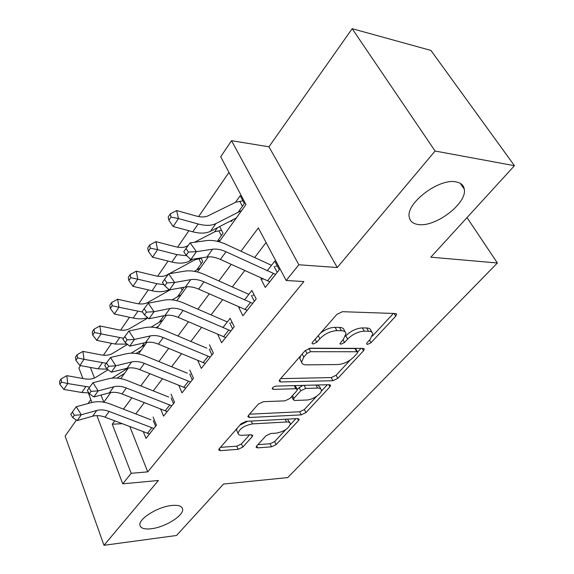 <?xml version="1.0" encoding="UTF-8"?>
<svg xmlns="http://www.w3.org/2000/svg" width="574" height="574" viewBox="0 0 574 574"><rect width="100%" height="100%" fill="white"/><g stroke="black" fill="none" stroke-linecap="round" stroke-linejoin="round"><path stroke-width="0.86" d="M367.453 344.436L370.991 342.743L395.723 316.181L396.598 314.337L395.314 313.519L342.427 311.689L336.974 314.287L312.5 342.24L311.998 343.41L313.074 344.048L316.783 342.276L319.883 338.753C324.898 333.745 330.567 331.047 336.888 330.638L341.387 330.724C344.12 330.825 345.663 331.758 346 333.516L343.532 339.026L339.887 343.654L340.891 344.242L344.508 342.513L347.629 339.076C352.637 334.183 358.176 331.542 364.232 331.148L368.522 331.227C371.062 331.32 372.483 332.181 372.791 333.817L370.208 339.334L367.08 342.707L366.528 343.891L367.453 344.436M171.741 505.486C157.843 506.706 138.133 519.039 139.948 525.267C140.759 528.338 144.548 529.501 151.321 528.74C165.197 527.255 184.204 515.337 182.597 509.016C181.901 506.053 178.284 504.876 171.741 505.486M455.878 181.865C438.852 178.098 405.682 203.512 409.255 217.108C410.044 221.37 413.093 223.846 418.417 224.534C435.501 227.412 467.308 203.268 464.28 189.205C463.605 185.194 460.8 182.747 455.878 181.865M256.621 446.063L256.083 447.239L257.582 447.871L271.538 446.823L276.116 444.628L298.559 420.527L299.176 419.228L297.762 418.575L246.088 421.345L241.173 423.698L219.189 448.811L218.687 449.973L220.344 450.662L238.153 449.327L242.852 447.074L252.216 436.656L252.761 435.436L251.204 434.755L242.386 435.322C239.824 435.444 238.389 434.812 238.081 433.427C239.43 428.699 244.244 425.521 252.531 423.892L286.512 421.998C288.815 421.904 290.1 422.493 290.358 423.741C288.973 428.362 284.266 431.49 276.245 433.148L270.727 433.499L266.027 435.752L256.621 446.063M129.86 426.633L147.726 471.871L131.195 473.299L122.736 483.825L96.92 415.605M514.462 165.692L435.085 151.027L352.171 28.7L430.916 50.419L514.462 165.692L430.844 257.188L497.385 262.985L287.732 477.582L223.516 484.054L176.512 535.485L103.994 545.3L158.417 480.488L122.736 483.825M352.171 28.7L268.948 146.808L337.268 267.513L435.085 151.027M337.268 267.513L298.846 264.765L286.189 280.499L258.357 227.914L241.001 251.233M147.726 471.871L303.897 281.533L286.189 280.499M332.913 380.727L337.799 378.388L363.5 350.793L364.275 349.143L362.955 348.375L310.369 348.174L305.095 350.692L279.753 379.644L279.115 381.122L280.7 381.947L332.913 380.727L331.255 377.577L336.134 375.238L350.248 360.013M329.914 386.854L305.928 412.613L301.199 414.88L249.468 417.499L247.846 416.746L248.406 415.44L258.343 404.089L263.358 401.692L284.955 400.86L289.877 398.507L296.715 390.923L297.361 389.488L295.868 388.72L273.289 389.38L272.169 388.813C272.55 387.421 273.884 386.517 276.166 386.101L329.232 384.688L330.602 385.391L329.914 386.854L328.787 384.695M76.421 420.053L65.127 436.075L103.994 545.3M195.425 258.802L194.55 260.029M217.51 227.663L214.489 231.918M261.486 278.146L260.905 278.899L265.296 287.438L279.308 269.701L274.774 261.12L267.29 270.713M239.028 306.939L238.719 307.327L242.881 315.8L256.191 298.961L251.893 290.444L244.531 299.879M217.682 334.29L221.578 342.757L234.235 326.75L230.16 318.305L222.92 327.582M197.721 360.45L201.316 368.408L213.356 353.168L209.481 344.795M178.765 385.376L182.001 392.846L193.481 378.323L189.793 370.029M160.655 409.126L163.583 416.15L174.532 402.295L171.03 394.08M266.085 242.515L254.662 257.539M244.775 270.541L232.298 286.95M222.612 299.7L211.06 314.889M201.553 327.388L190.855 341.458M181.535 353.728L171.619 366.764M162.471 378.797L153.28 390.887M144.296 402.704L135.773 413.911M153.115 417.04L156.451 425.176L145.997 438.407L143.335 431.784M228.969 172.394L198.618 216.585M188.889 230.748L177.617 247.172M168.06 261.084L157.663 276.216M148.279 289.884L138.7 303.84M129.473 317.271L120.633 330.136M111.571 343.338L103.42 355.206M107.173 369.19L107.525 370.072M238.052 212.358L244.352 203.569L240.19 195.691L235.433 202.392M231.006 220.725L231.437 221.571L232.649 219.878M219.655 226.558L223.042 233.274L217.273 241.317M201.015 257.927L202.758 261.543L196.688 270.002M182.963 287.452L183.436 288.478L177.481 296.78M159.156 322.323L163.906 315.7M141.656 346.71L144.469 342.786M124.931 370.015L125.986 368.551M497.385 262.985L467.014 217.611M90.85 399.576L88.066 403.522M82.878 378.517L78.889 367.97L80.482 365.602M219.182 241.805L245.988 204.545L220.703 156.781L231.516 140.68L298.846 264.765M268.948 146.808L231.516 140.68M91.948 402.474L88.331 392.917M114.764 420.857L112.274 424.2L131.195 473.299M231.229 264.37L218.888 280.951M209.302 293.831L197.887 309.171M188.487 321.799L177.911 336.005M168.691 348.389L158.898 361.555M149.85 373.71L140.773 385.907M131.898 397.839L123.475 409.147M101.038 395.048L103.794 402.195L110.753 392.523M120.762 378.618L128.382 368.02M138.542 353.9L146.887 342.298M157.211 327.955L166.338 315.262M176.821 300.697L186.808 286.813M197.449 272.019L208.369 256.836M90.391 367.432L94.473 378.015M122.197 423.705L112.274 424.2M260.905 278.899L263.466 279.05M238.719 307.327L240.018 307.377M371.895 332.217L370.976 330.602C370.668 328.959 369.24 328.091 366.7 327.991L368.522 331.227M345.483 336.213L345.842 335.812C350.836 330.918 356.361 328.285 362.409 327.905L366.7 327.991M345.089 331.851L344.199 330.229C343.855 328.464 342.312 327.524 339.578 327.417L341.387 330.724M320.407 333.207C325.293 329.433 330.186 327.474 335.08 327.324L339.578 327.417M372.433 336.077L393.398 313.454M280.636 378.625L331.255 377.577M357.602 352.077L361.046 348.368M357.143 353.426L357.681 352.285L356.734 351.747L310.62 351.704L306.947 353.462L303.768 357.071L301.572 362.144C301.938 363.938 303.574 364.842 306.466 364.863L337.907 364.547C343.79 364.045 349.128 361.491 353.928 356.892L357.143 353.426M357.502 351.962L355.923 349.1L354.983 348.554L356.734 351.747M308.941 348.389L354.983 348.554M300.554 355.88L299.879 358.843L300.64 360.336M327.338 384.738L321.131 391.432M316.654 396.268L304.378 409.513L305.928 412.613M249.503 414.184L299.657 411.773L304.378 409.513M297.16 389.086L295.079 385.599M306.602 400.021C312.557 399.985 322.201 393.448 321.325 389.997C321.067 388.698 319.818 388.06 317.58 388.089L305.705 388.433L300.769 390.794L293.917 398.356L293.285 399.748L294.763 400.48L306.602 400.021M320.794 388.957L319.704 386.847L317.329 385.003M303.058 385.384L299.154 387.594L300.769 390.794M297.375 389.574L299.154 387.594M291.692 396.491L291.893 396.943M289.935 422.866L287.395 419.135M247.724 421.259L239.867 425.191M236.918 428.556L236.617 430.213L237.012 431.088M220.459 447.354L236.732 446.177L241.424 443.932L249.539 434.862M257.92 444.642L270.096 443.759L274.666 441.571L285.694 429.675M290.286 424.717L295.883 418.683M242.4 206.288L239.853 201.438L242.895 200.814M239.853 201.438L235.971 202.127L208.018 215.838C204.983 217.266 201.043 217.324 196.208 216.018L176.613 210.536L178.464 218.551L198.173 223.989C205.478 225.919 211.383 225.79 215.889 223.587L241.704 210.5M171.009 217.065L170.284 213.851L168.175 217.037L168.892 220.251L171.009 217.065L178.464 218.551L173.14 226.486L192.778 231.803C200.053 233.69 205.944 233.518 210.464 231.286L236.309 217.998M173.14 226.486L168.892 220.251M170.284 213.851L176.613 210.536M275.434 266.314L277.307 265.906M269.773 281.769L220.387 259.441C215.472 257.238 211.002 256.42 206.999 256.987L190.869 259.513L196.416 251.649L188.48 252.043L185.983 248.52L183.78 251.692L186.27 255.2L188.48 252.043M275.606 274.386L226.005 251.764C221.062 249.532 216.585 248.693 212.574 249.231L196.416 251.649L190.152 242.888L206.346 240.614C212.373 239.867 219.06 241.159 226.407 244.502L271.502 265.317M277.192 272.385L274.071 266.451M190.152 242.888L185.983 248.52M186.27 255.2L190.869 259.513M221.327 235.67L218.902 230.848L221.528 230.274M188.193 245.536L186.959 246.174C183.917 247.688 180.006 247.853 175.235 246.662L155.927 241.647L157.592 249.668L177.007 254.634L186.851 255.746M150.352 248.183L149.706 244.969L147.705 247.997L148.343 251.204L150.352 248.183L157.592 249.668L152.541 257.195L171.891 262.045C179.059 263.76 184.907 263.444 189.442 261.084L192.95 259.19M217.74 241.424L220.531 239.932M218.902 230.848L215.028 231.638L194.478 242.278M152.541 257.195L148.343 251.204M149.706 244.969L155.927 241.647M201.259 263.638L198.956 258.845L201.209 258.329M168.347 274.243L166.948 275.003C163.899 276.596 160.024 276.847 155.317 275.764L136.296 271.179L137.782 279.186L156.917 283.721L163.985 284.675M130.757 277.708L130.176 274.501L128.275 277.371L128.849 280.578L130.757 277.708L137.782 279.186L132.989 286.333L152.053 290.767C158.89 292.281 164.559 291.901 169.057 289.626M194.313 271.33L200.383 267.943M198.956 258.845L195.095 259.735L169.294 273.726M132.989 286.333L128.849 280.578M130.176 274.501L136.296 271.179M170.349 289.755L147.905 302.426C144.856 304.084 141.017 304.421 136.382 303.438L117.634 299.248L118.969 307.233L142.546 312.084M112.131 305.763L111.614 302.563L109.813 305.289L110.323 308.489L112.131 305.763L118.969 307.233L114.413 314.028L133.19 318.075C138.714 319.223 143.543 319.079 147.683 317.63M172.15 299.865L181.176 294.634M182.13 290.293L180.982 287.811M114.413 314.028L110.323 308.489M111.614 302.563L117.634 299.248M147.992 317.896L129.774 328.543C126.732 330.265 122.922 330.674 118.352 329.777L99.883 325.953L101.067 333.917L123.625 338.265M94.423 332.454L93.964 329.261L92.242 331.858L92.694 335.051L94.423 332.454L101.067 333.917L96.733 340.382L115.231 344.07L127.119 344.106M156.049 327.711L158.41 326.283M151.127 327.13L162.858 320.105M96.733 340.382L92.694 335.051M93.964 329.261L99.883 325.953M252.703 295.287L254.167 294.95M247.164 310.376L198.661 289.138C193.833 287.043 189.427 286.333 185.438 287L169.402 289.927L174.661 282.48L166.912 282.889L164.508 279.423L162.428 282.422L164.817 285.888L166.912 282.889M252.711 303.366L203.985 281.856C199.135 279.739 194.715 279 190.726 279.646L174.661 282.48L168.648 273.834L184.742 271.143C190.74 270.239 197.341 271.373 204.559 274.544L248.843 294.347M254.325 301.314L251.369 295.431M168.648 273.834L164.508 279.423M164.817 285.888L169.402 289.927M231.114 322.818L232.212 322.552M225.69 337.562L178.04 317.329C173.291 315.341 168.943 314.724 164.982 315.478L149.046 318.771L154.033 311.696L146.47 312.134L144.16 308.712L142.187 311.553L144.483 314.975L146.47 312.134M230.956 330.897L183.099 310.419C178.327 308.403 173.965 307.764 169.997 308.496L154.033 311.696L148.257 303.172L164.25 300.109C170.205 299.061 176.727 300.051 183.809 303.072L227.318 321.935M232.606 328.802L229.801 322.961M148.257 303.172L144.16 308.712M144.483 314.975L149.046 318.771M210.565 349.006L211.34 348.82M205.248 363.421L158.431 344.127C153.775 342.233 149.477 341.709 145.545 342.542L129.724 346.151L134.46 339.435L127.069 339.88L124.845 336.507L122.972 339.212L125.182 342.578L127.069 339.88M210.263 357.078L163.246 337.555C158.56 335.639 154.248 335.087 150.316 335.905L134.46 339.435L128.899 331.026L144.777 327.625C150.689 326.455 157.125 327.309 164.092 330.186L206.841 348.188M211.95 354.947L209.28 349.164M128.899 331.026L124.845 336.507M125.182 342.578L129.724 346.151M190.991 373.961L191.486 373.832M185.782 388.06L139.769 369.642C135.191 367.834 130.951 367.382 127.048 368.286L111.349 372.182L115.855 365.796L108.63 366.255L106.491 362.926L104.705 365.495L106.836 368.824L108.63 366.255M190.561 382.011L144.354 363.378C139.755 361.548 135.5 361.082 131.59 361.972L115.855 365.796L110.495 357.502L126.251 353.806C132.12 352.522 138.477 353.254 145.315 356.002L187.332 373.186M192.268 379.852L189.729 374.119M110.495 357.502L106.491 362.926M106.836 368.824L111.349 372.182M127.493 344.4L112.482 353.455C109.44 355.227 105.673 355.708 101.168 354.89L82.965 351.396L84.019 359.324L106.255 363.27M77.547 357.875L77.138 354.696L75.503 357.172L75.904 360.35L77.547 357.875L84.019 359.324L79.886 365.495L98.118 368.852L107.302 369.168M136.067 353.469L141.111 350.334M131.152 353.189L145.358 344.422M79.886 365.495L75.904 360.35M77.138 354.696L82.965 351.396M167.221 411.551L121.989 393.951C117.491 392.221 113.3 391.848 109.433 392.817L93.863 396.957L98.154 390.88L91.087 391.353L89.02 388.067L87.32 390.514L89.379 393.793L91.087 391.353M171.777 405.782L126.352 387.981C121.839 386.23 117.634 385.836 113.76 386.79L98.154 390.88L92.981 382.693L108.608 378.74C114.427 377.362 120.698 377.979 127.428 380.598L168.72 397.036M173.499 403.601L171.081 397.918M92.981 382.693L89.02 388.067M89.379 393.793L93.863 396.957M108.07 369.735L95.973 377.233C92.945 379.048 89.207 379.593 84.765 378.854L66.835 375.661L67.768 383.561L89.716 387.127M61.461 382.112L61.102 378.948L59.538 381.315L59.89 384.472L61.461 382.112L67.768 383.561L63.822 389.437L81.788 392.501L88.812 392.889M117.067 378.108L124.565 373.33M112.117 378.137L127.98 368.092M63.822 389.437L59.89 384.472M61.102 378.948L66.835 375.661M149.491 433.987L105.02 417.14C100.601 415.49 96.468 415.174 92.636 416.207L77.196 420.577L81.286 414.78L74.369 415.26L72.381 412.024L70.76 414.356L72.74 417.592L74.369 415.26M153.846 428.469L109.189 411.443C104.748 409.771 100.608 409.449 96.762 410.46L81.286 414.78L76.292 406.708L91.783 402.518C97.558 401.047 103.743 401.563 110.359 404.067L150.962 419.795M155.59 426.274L153.28 420.649M76.292 406.708L72.381 412.024M72.74 417.592L77.196 420.577M369.505 340.095L370.991 342.743M315.162 339.198L316.783 342.276M342.958 339.664L344.508 342.513M362.409 327.905L364.232 331.148M345.842 335.812L347.629 339.076M335.08 327.324L336.888 330.638M318.247 335.675L319.883 338.753M394.144 313.476L395.723 316.181M279.631 379.78L280.7 381.947M362.158 348.368L363.5 350.793M336.134 375.238L337.799 378.388M308.898 348.404L310.62 351.704M305.368 350.405L306.947 353.462M302.189 354.007L303.768 357.071M299.657 411.773L301.199 414.88M248.47 415.361L249.468 417.499M294.311 385.62L295.868 388.72M272.55 387.866L273.289 389.38M316.009 385.039L317.58 388.089M304.148 385.355L305.705 388.433M292.532 395.565L293.917 398.356M285.178 419.25L286.512 421.998M251.218 421.072L252.531 423.892M251.333 434.748L252.216 436.656M241.424 443.932L242.852 447.074M236.732 446.177L238.153 449.327M219.412 448.552L220.344 450.662M297.597 418.589L298.559 420.527M274.666 441.571L276.116 444.628M270.096 443.759L271.538 446.823M256.707 445.969L257.582 447.871M198.173 223.989L192.778 231.803M215.889 223.587L210.464 231.286M220.387 259.441L226.005 251.764M206.999 256.987L212.574 249.231M267.506 280.887L273.332 273.482M177.007 254.634L171.891 262.045M190.676 259.333L189.442 261.084M156.917 283.721L152.053 290.767M137.817 311.373L133.19 318.075M119.643 337.691L115.231 344.07M198.661 289.138L203.985 281.856M185.438 287L190.726 279.646M244.933 309.544L250.472 302.52M178.04 317.329L183.099 310.419M164.982 315.478L169.997 308.496M223.494 336.773L228.753 330.093M158.431 344.127L163.246 337.555M145.545 342.542L150.316 335.905M203.088 362.675L208.097 356.318M139.769 369.642L144.354 363.378M127.048 368.286L131.59 361.972M183.658 387.35L188.43 381.294M102.323 362.768L98.118 368.852M121.989 393.951L126.352 387.981M109.433 392.817L113.76 386.79M165.125 410.884L169.674 405.101M85.799 386.689L81.788 392.501M105.02 417.14L109.189 411.443M92.636 416.207L96.762 410.46M147.432 433.348L151.78 427.831M460.305 183.364L464.28 189.205M182.051 507.674L182.597 509.016M396.282 313.806L396.598 314.337M364.024 348.676L364.275 349.143M299.879 358.843L301.572 362.144M291.707 396.562L293.285 399.748M330.402 385.003L330.602 385.391M236.617 430.213L238.081 433.427"/></g></svg>
